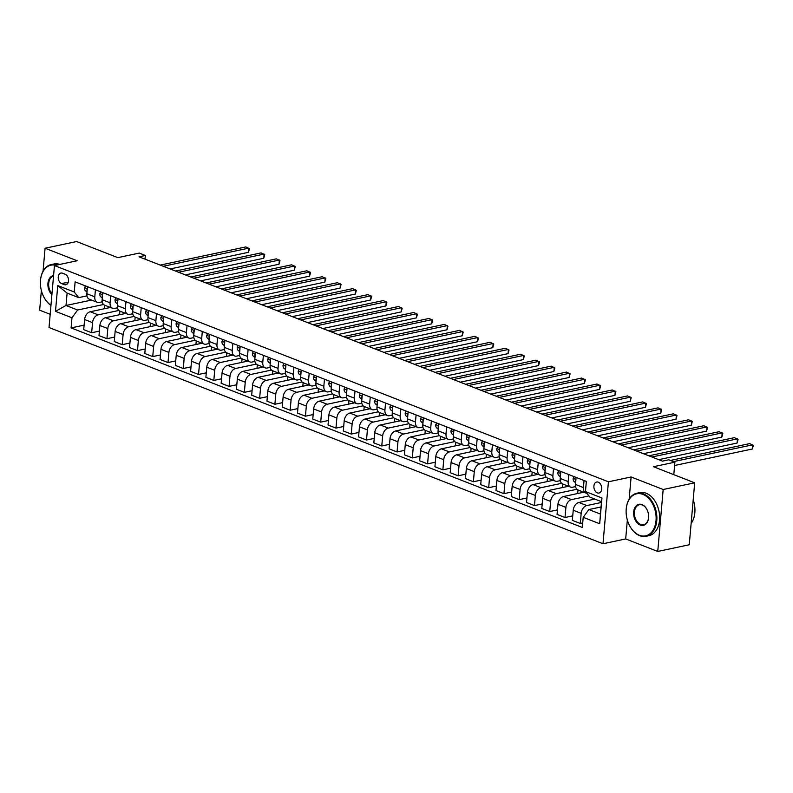 <?xml version="1.0" encoding="UTF-8"?>
<svg xmlns="http://www.w3.org/2000/svg" width="793" height="793" viewBox="0 0 793 793"><rect width="100%" height="100%" fill="white"/><g stroke="black" fill="none" stroke-linecap="round" stroke-linejoin="round"><path stroke-width="1.19" d="M598.279 482.174A5.64 3.846 -102 0 0 596.643 482.015A5.64 3.846 -102 0 0 593.898 487.16A5.64 3.846 -102 0 0 597.347 492.889A5.64 3.846 -102 0 0 598.983 493.038A5.64 3.846 -102 0 0 601.738 487.903A5.64 3.846 -102 0 0 598.279 482.174M657.754 551.452L689.266 544.761L694.688 482.818L663.176 489.499L631.109 476.98L608.419 481.797L602.997 543.75L625.687 538.933L657.754 551.452L663.176 489.499M608.419 481.797L54.449 265.566L49.027 327.519L602.997 543.75M41.365 290.545L39.65 310.182L50.187 314.296M54.449 265.566L77.139 260.748L45.072 248.239L43.06 271.186M45.072 248.239L76.584 241.548L117.81 257.636L139.241 253.096L145.347 255.475L139.043 256.813L662.482 461.129L668.777 459.791L674.893 462.17L653.462 466.72L694.688 482.818M61.586 283.587L64.273 284.637A5.462 3.727 -102 0 0 65.859 284.786A5.462 3.727 -102 0 0 68.525 279.81A5.462 3.727 -102 0 0 65.185 274.259L62.498 273.208A5.462 3.727 -102 0 0 60.912 273.06A5.462 3.727 -102 0 0 58.246 278.036A5.462 3.727 -102 0 0 61.586 283.587L68.287 282.169M71.985 317.775L55.5 311.342L57.75 285.559L74.245 291.993L78.695 297.623L67.098 293.093L66.007 305.483L77.615 310.013L71.985 317.775L71.102 327.906L582.32 527.454L583.202 517.323L588.832 509.552L600.44 514.082L601.52 501.691L589.923 497.161L585.462 491.541L601.956 497.974L599.696 523.757L583.202 517.323M585.462 491.541L586.344 481.41L75.127 281.862L74.245 291.993M673.792 474.66L674.893 462.17M145.02 259.152L145.347 255.475M91.512 300.071L66.007 305.483L55.5 311.342M78.695 297.623L86.952 295.868M568.769 474.551L568.155 481.589A7.048 4.708 111.3 0 0 570.633 487.09A7.048 4.708 111.3 0 0 572.615 487.219L575.569 486.595M553.504 468.584L552.89 475.631A7.048 4.708 111.3 0 0 555.368 481.123A7.048 4.708 111.3 0 0 557.34 481.262L560.304 480.637M538.239 462.626L537.614 469.674A7.048 4.708 111.3 0 0 540.102 475.166A7.048 4.708 111.3 0 0 542.075 475.304L545.039 474.67M522.964 456.669L522.349 463.717A7.048 4.708 111.3 0 0 524.827 469.208A7.048 4.708 111.3 0 0 526.81 469.337L529.764 468.713M507.698 450.711L507.084 457.749A7.048 4.708 111.3 0 0 509.562 463.251A7.048 4.708 111.3 0 0 511.535 463.38L514.498 462.755M492.423 444.744L491.809 451.792A7.048 4.708 111.3 0 0 494.287 457.283A7.048 4.708 111.3 0 0 496.269 457.422L499.223 456.788M477.158 438.787L476.543 445.835A7.048 4.708 111.3 0 0 479.022 451.326A7.048 4.708 111.3 0 0 480.994 451.465L483.958 450.83M461.883 432.829L461.268 439.877A7.048 4.708 111.3 0 0 463.756 445.369A7.048 4.708 111.3 0 0 465.729 445.497L468.683 444.873M446.618 426.872L446.003 433.91A7.048 4.708 111.3 0 0 448.481 439.401A7.048 4.708 111.3 0 0 450.454 439.54L453.418 438.916M431.352 420.905L430.728 427.952A7.048 4.708 111.3 0 0 433.216 433.444A7.048 4.708 111.3 0 0 435.188 433.583L438.152 432.948M416.077 414.947L415.463 421.995A7.048 4.708 111.3 0 0 417.941 427.486A7.048 4.708 111.3 0 0 419.923 427.615L422.877 426.991M400.812 408.99L400.197 416.028A7.048 4.708 111.3 0 0 402.675 421.529A7.048 4.708 111.3 0 0 404.648 421.658L407.612 421.033M385.537 403.022L384.922 410.07A7.048 4.708 111.3 0 0 387.4 415.562A7.048 4.708 111.3 0 0 389.383 415.701L392.337 415.076M370.272 397.065L369.657 404.113A7.048 4.708 111.3 0 0 372.135 409.604A7.048 4.708 111.3 0 0 374.108 409.743L377.071 409.109M355.006 391.108L354.382 398.155A7.048 4.708 111.3 0 0 356.87 403.647A7.048 4.708 111.3 0 0 358.842 403.776L361.806 403.151M339.731 385.15L339.117 392.188A7.048 4.708 111.3 0 0 341.595 397.689A7.048 4.708 111.3 0 0 343.567 397.818L346.531 397.194M324.466 379.183L323.851 386.231A7.048 4.708 111.3 0 0 326.329 391.722A7.048 4.708 111.3 0 0 328.302 391.861L331.266 391.227M309.191 373.225L308.576 380.273A7.048 4.708 111.3 0 0 311.054 385.765A7.048 4.708 111.3 0 0 313.037 385.904L315.991 385.269M293.925 367.268L293.311 374.316A7.048 4.708 111.3 0 0 295.789 379.807A7.048 4.708 111.3 0 0 297.762 379.936L300.725 379.312M278.65 361.311L278.036 368.349A7.048 4.708 111.3 0 0 280.514 373.84A7.048 4.708 111.3 0 0 282.496 373.979L285.45 373.354M263.385 355.343L262.77 362.391A7.048 4.708 111.3 0 0 265.249 367.883A7.048 4.708 111.3 0 0 267.221 368.021L270.185 367.387M248.12 349.386L247.495 356.434A7.048 4.708 111.3 0 0 249.983 361.925A7.048 4.708 111.3 0 0 251.956 362.054L254.92 361.43M232.845 343.428L232.23 350.466A7.048 4.708 111.3 0 0 234.708 355.968A7.048 4.708 111.3 0 0 236.691 356.097L239.645 355.472M217.579 337.461L216.965 344.509A7.048 4.708 111.3 0 0 219.443 350A7.048 4.708 111.3 0 0 221.416 350.139L224.379 349.515M202.304 331.504L201.69 338.552A7.048 4.708 111.3 0 0 204.168 344.043A7.048 4.708 111.3 0 0 206.15 344.182L209.104 343.547M187.039 325.546L186.424 332.594A7.048 4.708 111.3 0 0 188.903 338.086A7.048 4.708 111.3 0 0 190.875 338.214L193.839 337.59M171.774 319.589L171.149 326.627A7.048 4.708 111.3 0 0 173.637 332.128A7.048 4.708 111.3 0 0 175.61 332.257L178.574 331.633M156.499 313.622L155.884 320.669A7.048 4.708 111.3 0 0 158.362 326.161A7.048 4.708 111.3 0 0 160.335 326.3L163.299 325.665M141.233 307.664L140.619 314.712A7.048 4.708 111.3 0 0 143.097 320.203A7.048 4.708 111.3 0 0 145.069 320.342L148.033 319.708M125.958 301.707L125.344 308.755A7.048 4.708 111.3 0 0 127.822 314.246A7.048 4.708 111.3 0 0 129.804 314.375L132.758 313.75M110.693 295.749L110.078 302.787A7.048 4.708 111.3 0 0 112.556 308.279A7.048 4.708 111.3 0 0 114.529 308.418L117.493 307.793M95.418 289.782L94.803 296.83A7.048 4.708 111.3 0 0 97.281 302.321A7.048 4.708 111.3 0 0 99.264 302.46L102.218 301.826M103.556 304.502L77.615 310.013M110.445 307.456L90.233 311.748A7.048 4.708 111.3 0 0 84.613 319.52L83.721 329.65L91.661 332.743L99.383 331.107M118.821 310.469L98.173 314.851A7.048 4.708 111.3 0 0 92.553 322.612L91.661 332.743M125.72 313.423L105.509 317.706A7.048 4.708 111.3 0 0 99.878 325.477L98.996 335.608L106.936 338.71L114.658 337.065M134.096 316.427L113.449 320.808A7.048 4.708 111.3 0 0 107.818 328.58L106.936 338.71M140.985 319.381L120.774 323.673A7.048 4.708 111.3 0 0 115.144 331.434L114.261 341.565L122.201 344.668L129.923 343.022M149.362 322.384L128.714 326.766A7.048 4.708 111.3 0 0 123.093 334.537L122.201 344.668M156.251 325.338L136.049 329.63A7.048 4.708 111.3 0 0 130.419 337.392L129.527 347.522L137.476 350.625L145.198 348.989M164.637 328.342L143.989 332.733A7.048 4.708 111.3 0 0 138.359 340.494L137.476 350.625M171.526 331.305L151.314 335.588A7.048 4.708 111.3 0 0 145.684 343.359L144.802 353.49L152.742 356.582L160.464 354.947M179.902 334.309L159.254 338.69A7.048 4.708 111.3 0 0 153.624 346.452L152.742 356.582M186.791 337.263L166.589 341.545A7.048 4.708 111.3 0 0 160.959 349.316L160.067 359.447L168.007 362.55L175.729 360.904M195.177 340.266L174.529 344.648A7.048 4.708 111.3 0 0 168.899 352.419L168.007 362.55M202.066 343.22L181.855 347.512A7.048 4.708 111.3 0 0 176.224 355.274L175.342 365.404L183.282 368.507L191.004 366.872M210.442 346.224L189.795 350.605A7.048 4.708 111.3 0 0 184.164 358.377L183.282 368.507M217.332 349.178L197.12 353.47A7.048 4.708 111.3 0 0 191.5 361.241L190.607 371.372L198.547 374.465L206.269 372.829M225.708 352.191L205.06 356.572A7.048 4.708 111.3 0 0 199.439 364.334L198.547 374.465M232.597 355.145L212.395 359.427A7.048 4.708 111.3 0 0 206.765 367.199L205.883 377.329L213.823 380.422L221.544 378.786M240.983 358.149L220.335 362.53A7.048 4.708 111.3 0 0 214.705 370.301L213.823 380.422M247.872 361.102L227.66 365.395A7.048 4.708 111.3 0 0 222.03 373.156L221.148 383.287L229.088 386.389L236.81 384.744M256.248 364.106L235.6 368.487A7.048 4.708 111.3 0 0 229.97 376.259L229.088 386.389M263.137 367.06L242.936 371.352A7.048 4.708 111.3 0 0 237.305 379.113L236.413 389.244L244.353 392.347L252.085 390.711M271.523 370.063L250.875 374.445A7.048 4.708 111.3 0 0 245.245 382.216L244.353 392.347M278.412 373.017L258.201 377.309A7.048 4.708 111.3 0 0 252.571 385.081L251.688 395.211L259.628 398.304L267.35 396.669M286.788 376.031L266.141 380.412A7.048 4.708 111.3 0 0 260.51 388.173L259.628 398.304M293.678 378.985L273.466 383.267A7.048 4.708 111.3 0 0 267.846 391.038L266.954 401.169L274.893 404.271L282.615 402.626M302.054 381.988L281.406 386.369A7.048 4.708 111.3 0 0 275.786 394.141L274.893 404.271M308.953 384.942L288.741 389.234A7.048 4.708 111.3 0 0 283.111 396.996L282.229 407.126L290.169 410.229L297.89 408.583M317.329 387.946L296.681 392.327A7.048 4.708 111.3 0 0 291.051 400.098L290.169 410.229M324.218 390.899L304.006 395.192A7.048 4.708 111.3 0 0 298.386 402.953L297.494 413.084L305.434 416.186L313.156 414.551M332.594 393.913L311.946 398.294A7.048 4.708 111.3 0 0 306.326 406.056L305.434 416.186M339.483 396.867L319.282 401.149A7.048 4.708 111.3 0 0 313.651 408.92L312.769 419.051L320.709 422.144L328.431 420.508M347.869 399.87L327.222 404.252A7.048 4.708 111.3 0 0 321.591 412.013L320.709 422.144M354.758 402.824L334.547 407.106A7.048 4.708 111.3 0 0 328.917 414.878L328.034 425.008L335.974 428.111L343.696 426.465M363.135 405.828L342.487 410.209A7.048 4.708 111.3 0 0 336.856 417.98L335.974 428.111M370.024 408.782L349.822 413.074A7.048 4.708 111.3 0 0 344.192 420.835L343.3 430.966L351.24 434.068L358.971 432.433M378.41 411.785L357.762 416.166A7.048 4.708 111.3 0 0 352.132 423.938L351.24 434.068M385.299 414.739L365.087 419.031A7.048 4.708 111.3 0 0 359.457 426.803L358.575 436.933L366.515 440.026L374.237 438.39M393.675 417.752L373.027 422.134A7.048 4.708 111.3 0 0 367.397 429.895L366.515 440.026M400.564 420.706L380.353 424.989A7.048 4.708 111.3 0 0 374.732 432.76L373.84 442.89L381.78 445.983L389.502 444.348M408.94 423.71L388.292 428.091A7.048 4.708 111.3 0 0 382.672 435.863L381.78 445.983M415.839 426.664L395.628 430.956A7.048 4.708 111.3 0 0 389.997 438.717L389.115 448.848L397.055 451.951L404.777 450.305M424.215 429.667L403.568 434.049A7.048 4.708 111.3 0 0 397.937 441.82L397.055 451.951M431.105 432.621L410.893 436.913A7.048 4.708 111.3 0 0 405.263 444.675L404.38 454.805L412.32 457.908L420.042 456.272M439.481 435.625L418.833 440.006A7.048 4.708 111.3 0 0 413.203 447.777L412.32 457.908M446.37 438.579L426.168 442.871A7.048 4.708 111.3 0 0 420.538 450.642L419.646 460.773L427.586 463.865L435.317 462.23M454.756 441.592L434.108 445.973A7.048 4.708 111.3 0 0 428.478 453.735L427.586 463.865M461.645 444.546L441.433 448.828A7.048 4.708 111.3 0 0 435.803 456.599L434.921 466.73L442.861 469.833L450.583 468.187M470.021 447.549L449.373 451.931A7.048 4.708 111.3 0 0 443.743 459.702L442.861 469.833M476.91 450.503L456.699 454.795A7.048 4.708 111.3 0 0 451.078 462.557L450.186 472.687L458.126 475.79L465.848 474.155M485.286 453.507L464.639 457.888A7.048 4.708 111.3 0 0 459.018 465.66L458.126 475.79M492.185 456.461L471.974 460.753A7.048 4.708 111.3 0 0 466.343 468.524L465.461 478.645L473.401 481.748L481.123 480.112M500.561 459.474L479.914 463.855A7.048 4.708 111.3 0 0 474.283 471.617L473.401 481.748M507.451 462.428L487.239 466.71A7.048 4.708 111.3 0 0 481.619 474.482L480.727 484.612L488.666 487.705L496.388 486.069M515.827 465.432L495.179 469.813A7.048 4.708 111.3 0 0 489.559 477.574L488.666 487.705M522.716 468.385L502.514 472.668A7.048 4.708 111.3 0 0 496.884 480.439L496.002 490.57L503.942 493.672L511.663 492.027M531.102 471.389L510.454 475.77A7.048 4.708 111.3 0 0 504.824 483.542L503.942 493.672M537.991 474.343L517.779 478.635A7.048 4.708 111.3 0 0 512.149 486.396L511.267 496.527L519.207 499.63L526.929 497.994M546.367 477.346L525.719 481.728A7.048 4.708 111.3 0 0 520.089 489.499L519.207 499.63M553.256 480.3L533.055 484.592A7.048 4.708 111.3 0 0 527.424 492.364L526.532 502.494L534.472 505.587L542.204 503.951M561.642 483.314L540.995 487.695A7.048 4.708 111.3 0 0 535.364 495.456L534.472 505.587M568.531 486.268L548.32 490.55A7.048 4.708 111.3 0 0 542.69 498.321L541.807 508.452L549.747 511.544L557.469 509.909M576.908 489.271L556.26 493.652A7.048 4.708 111.3 0 0 550.629 501.424L549.747 511.544M583.797 492.225L563.585 496.517A7.048 4.708 111.3 0 0 557.965 504.279L557.073 514.409L565.012 517.512L572.734 515.866M588.931 495.922L571.525 499.61A7.048 4.708 111.3 0 0 565.905 507.381L565.012 517.512M594.829 499.084L578.86 502.475A7.048 4.708 111.3 0 0 573.23 510.236L572.348 520.367L580.288 523.469L582.716 522.954M601.451 502.465L586.8 505.567A7.048 4.708 111.3 0 0 581.17 513.339L580.288 523.469M601.064 506.965L588.832 509.552M87.478 286.689L86.863 293.727A7.048 4.708 111.3 0 0 89.341 299.229L97.281 302.321M71.102 327.906L84.117 325.15M104.319 308.764L104.636 305.196A7.048 4.708 111.3 0 1 102.138 299.695L102.753 292.647M119.594 314.722L119.902 311.153A7.048 4.708 111.3 0 1 117.404 305.652L118.018 298.604M134.86 320.679L135.177 317.111A7.048 4.708 111.3 0 1 132.669 311.609L133.293 304.562M150.125 326.637L150.442 323.068A7.048 4.708 111.3 0 1 147.944 317.567L148.559 310.529M165.4 332.604L165.707 329.036A7.048 4.708 111.3 0 1 163.209 323.534L163.834 316.486M180.665 338.561L180.982 334.993M195.94 344.519L196.248 340.95M179.099 322.444L178.484 329.491A7.048 4.708 111.3 0 0 180.963 334.983L188.903 338.086M211.206 350.476L211.523 346.908M194.364 328.401L193.75 335.449A7.048 4.708 111.3 0 0 196.228 340.94L204.168 344.043M226.481 356.444L226.788 352.875M209.639 334.368L209.025 341.416A7.048 4.708 111.3 0 0 211.503 346.908L219.443 350M241.746 362.401L242.053 358.832A7.048 4.708 111.3 0 1 239.555 353.331L240.18 346.283M224.905 340.326L224.29 347.374A7.048 4.708 111.3 0 0 226.768 352.865L234.708 355.968M257.011 368.358L257.329 364.79A7.048 4.708 111.3 0 1 254.831 359.288L255.445 352.251M272.286 374.326L272.594 370.757M287.552 380.283L287.869 376.715A7.048 4.708 111.3 0 1 285.371 371.213L285.986 364.165M270.71 358.208L270.096 365.256A7.048 4.708 111.3 0 0 272.574 370.747L280.514 373.84M302.827 386.241L303.134 382.672A7.048 4.708 111.3 0 1 300.636 377.171L301.251 370.123M318.092 392.198L318.409 388.629A7.048 4.708 111.3 0 1 315.911 383.128L316.526 376.09M333.357 398.165L333.675 394.597M348.633 404.123L348.94 400.554A7.048 4.708 111.3 0 1 346.442 395.053L347.066 388.005M331.791 382.048L331.177 389.095A7.048 4.708 111.3 0 0 333.655 394.587L341.595 397.689M363.898 410.08L364.215 406.512M379.173 416.038L379.48 412.469M362.332 393.962L361.717 401.01A7.048 4.708 111.3 0 0 364.195 406.502L372.135 409.604M394.438 422.005L394.755 418.436M377.597 399.93L376.982 406.978A7.048 4.708 111.3 0 0 379.46 412.469L387.4 415.562M409.713 427.962L410.021 424.394M392.872 405.887L392.257 412.935A7.048 4.708 111.3 0 0 394.736 418.426L402.675 421.529M424.979 433.92L425.286 430.351A7.048 4.708 111.3 0 1 422.788 424.85L423.412 417.812M408.137 411.845L407.523 418.892A7.048 4.708 111.3 0 0 410.001 424.384L417.941 427.486M440.244 439.887L440.561 436.319A7.048 4.708 111.3 0 1 438.063 430.817L438.678 423.769M455.519 445.844L455.826 442.276M470.784 451.802L471.101 448.233A7.048 4.708 111.3 0 1 468.604 442.732L469.218 435.684M453.943 429.727L453.328 436.774A7.048 4.708 111.3 0 0 455.806 442.266L463.756 445.369M486.059 457.759L486.367 454.191A7.048 4.708 111.3 0 1 483.869 448.689L484.483 441.651M501.325 463.727L501.642 460.158A7.048 4.708 111.3 0 1 499.144 454.657L499.759 447.609M516.59 469.684L516.907 466.115M531.865 475.641L532.172 472.073A7.048 4.708 111.3 0 1 529.674 466.571L530.299 459.534M515.024 453.566L514.409 460.614A7.048 4.708 111.3 0 0 516.887 466.106L524.827 469.208M547.13 481.599L547.448 478.03M562.406 487.566L562.713 483.998M545.564 465.491L544.95 472.539A7.048 4.708 111.3 0 0 547.428 478.03L555.368 481.123M577.671 493.524L577.988 489.955M560.829 471.448L560.215 478.496A7.048 4.708 111.3 0 0 562.693 483.988L570.633 487.09M592.946 499.481L593.035 498.381M576.105 477.406L575.49 484.454A7.048 4.708 111.3 0 0 577.968 489.945L585.908 493.048A7.048 4.708 111.3 0 0 586.82 493.256M584.044 480.508L583.43 487.556A7.048 4.708 111.3 0 0 585.908 493.048M67.098 293.093L57.75 285.559M601.956 497.974L601.52 501.691M599.696 523.757L600.44 514.082M631.109 476.98L629.166 499.174M627.342 520.049L625.687 538.933M85.485 285.906L84.524 287.71A4.669 3.113 111.3 0 0 85.713 291.021L87.022 291.953M170.118 268.946L248.477 252.313L248.843 248.13L163.299 266.279M248.477 252.313L249.458 248.675L245.79 246.93L160.245 265.09M87.27 289.128L86.893 289.841A4.669 3.113 111.3 0 0 87.131 290.714M100.751 291.864L99.799 293.678A4.669 3.113 111.3 0 0 100.989 296.978L102.287 297.91M185.384 274.903L263.752 258.27L264.119 254.087L178.564 272.237M263.752 258.27L264.733 254.632L261.066 252.898L175.511 271.047M102.535 295.085L102.158 295.799A4.669 3.113 111.3 0 0 102.396 296.671M116.016 297.821L115.064 299.635A4.669 3.113 111.3 0 0 116.254 302.936L117.562 303.868M200.659 280.861L279.017 264.228L279.384 260.045L193.839 278.204M279.017 264.228L279.998 260.6L276.331 258.855L190.786 277.005M117.8 301.043L117.433 301.766A4.669 3.113 111.3 0 0 117.671 302.639M131.291 303.788L130.339 305.592A4.669 3.113 111.3 0 0 131.529 308.903L132.827 309.835M215.924 286.818L294.292 270.195L294.659 266.002L209.104 284.162M294.292 270.195L295.264 266.557L291.606 264.812L206.051 282.972M133.075 307L132.699 307.724A4.669 3.113 111.3 0 0 132.937 308.596M146.556 309.746L145.605 311.55A4.669 3.113 111.3 0 0 146.794 314.861L148.103 315.792M231.189 292.786L309.557 276.152L309.924 271.969L224.379 290.119M309.557 276.152L310.539 272.514L306.871 270.77L221.316 288.93M148.341 312.967L147.974 313.681A4.669 3.113 111.3 0 0 148.212 314.553M55.708 265.298A21.49 14.651 -102 0 0 40.423 281.406A21.49 14.651 -102 0 0 43.655 296.651A21.49 14.651 -102 0 0 50.97 305.255M50.96 305.454A22.016 15.008 78 0 1 43.744 296.83A22.016 15.008 78 0 1 43.704 296.741M40.423 281.307A22.016 15.008 78 0 1 40.433 281.208A22.016 15.008 78 0 1 51.198 264.575A22.016 15.008 78 0 1 57.096 265.001M51.198 264.575L53.974 263.99A22.016 15.008 78 0 1 59.871 264.416M51.902 294.699A10.745 7.325 78 0 1 47.947 283.289A10.745 7.325 78 0 1 53.567 275.617M53.518 276.152A10.22 6.968 -102 0 0 48.69 283.349A10.22 6.968 -102 0 0 51.981 293.727M642.915 494.396A21.49 14.651 -102 0 0 626.153 510.038A21.49 14.651 -102 0 0 629.394 525.283A21.49 14.651 -102 0 0 639.346 535.255A21.49 14.651 -102 0 0 656.029 520.644A21.49 14.651 -102 0 0 642.915 494.396M626.163 509.939A22.016 15.008 78 0 1 626.163 509.84A22.016 15.008 78 0 1 636.938 493.206A22.016 15.008 78 0 1 643.341 493.821A22.016 15.008 78 0 1 656.822 516.203A22.016 15.008 78 0 1 646.077 536.286A22.016 15.008 78 0 1 639.673 535.681A22.016 15.008 78 0 1 629.483 525.462A22.016 15.008 78 0 1 629.434 525.372M642.023 504.616A10.745 7.325 78 0 1 646.999 509.602A10.745 7.325 78 0 1 648.615 517.224A10.745 7.325 78 0 1 640.238 525.045A10.745 7.325 78 0 1 633.676 511.921A10.745 7.325 78 0 1 642.023 504.616M647.038 509.691A10.22 6.968 -102 0 0 642.36 505.032A10.22 6.968 -102 0 0 639.386 504.754A10.22 6.968 -102 0 0 634.4 514.072A10.22 6.968 -102 0 0 640.655 524.46A10.22 6.968 -102 0 0 643.629 524.738A10.22 6.968 -102 0 0 648.624 517.125M636.938 493.206L639.713 492.622A22.016 15.008 78 0 1 646.107 493.226A22.016 15.008 78 0 1 659.598 515.609A22.016 15.008 78 0 1 648.852 535.701L646.077 536.286M693.201 499.759A22.016 15.008 78 0 1 691.139 523.42M161.831 315.703L160.87 317.517A4.669 3.113 111.3 0 0 162.059 320.818L163.368 321.75M246.464 298.743L324.833 282.11L325.189 277.927L239.645 296.076M324.833 282.11L325.804 278.482L322.136 276.737L236.592 294.887M163.616 318.925L163.239 319.638A4.669 3.113 111.3 0 0 163.477 320.511M177.097 321.661L176.145 323.475A4.669 3.113 111.3 0 0 177.335 326.785L178.633 327.707M261.73 304.7L340.098 288.077L340.465 283.884L254.91 302.044M340.098 288.077L341.079 284.439L337.412 282.695L251.857 300.854M178.881 324.882L178.514 325.606A4.669 3.113 111.3 0 0 178.742 326.478M192.362 327.628L191.41 329.432A4.669 3.113 111.3 0 0 192.6 332.743L193.908 333.675M277.005 310.668L355.363 294.034L355.73 289.851L270.185 308.001M355.363 294.034L356.344 290.397L352.677 288.652L267.132 306.812M194.156 330.85L193.779 331.563A4.669 3.113 111.3 0 0 194.017 332.436M207.637 333.585L206.686 335.399A4.669 3.113 111.3 0 0 207.875 338.7L209.174 339.632M292.27 316.625L370.638 299.992L371.005 295.809L285.45 313.959M370.638 299.992L371.62 296.354L367.952 294.619L282.397 312.769M209.421 336.807L209.045 337.521A4.669 3.113 111.3 0 0 209.283 338.393M222.902 339.543L221.951 341.357A4.669 3.113 111.3 0 0 223.14 344.658L224.449 345.589M307.535 322.582L385.904 305.949L386.27 301.766L300.725 319.926M385.904 305.949L386.885 302.321L383.217 300.577L297.672 318.727M224.687 342.764L224.32 343.488A4.669 3.113 111.3 0 0 224.558 344.36M238.178 345.51L237.226 347.314A4.669 3.113 111.3 0 0 238.415 350.625L239.714 351.557M322.81 328.54L401.179 311.917L401.545 307.724L315.991 325.883M401.179 311.917L402.15 308.279L398.482 306.534L312.938 324.694M239.962 348.722L239.585 349.445A4.669 3.113 111.3 0 0 239.823 350.318M253.443 351.468L252.491 353.272A4.669 3.113 111.3 0 0 253.681 356.582L254.989 357.514M338.076 334.507L416.444 317.874L416.811 313.691L331.256 331.841M416.444 317.874L417.425 314.236L413.758 312.492L328.203 330.651M255.227 354.689L254.86 355.403A4.669 3.113 111.3 0 0 255.088 356.275M268.718 357.425L267.756 359.239A4.669 3.113 111.3 0 0 268.946 362.54L270.254 363.472M353.351 340.465L431.709 323.831L432.076 319.648L346.531 337.798M431.709 323.831L432.691 320.194L429.023 318.459L343.478 336.609M270.502 360.646L270.126 361.36A4.669 3.113 111.3 0 0 270.363 362.232M283.983 363.382L283.032 365.196A4.669 3.113 111.3 0 0 284.221 368.497L285.52 369.429M368.616 346.422L446.984 329.789L447.351 325.606L361.796 343.765M446.984 329.789L447.966 326.161L444.298 324.416L358.743 342.566M285.767 366.604L285.391 367.328A4.669 3.113 111.3 0 0 285.629 368.2M299.248 369.35L298.297 371.154A4.669 3.113 111.3 0 0 299.486 374.465L300.795 375.396M383.891 352.379L462.25 335.756L462.616 331.563L377.071 349.723M462.25 335.756L463.231 332.118L459.563 330.374L374.018 348.533M301.043 372.571L300.666 373.285A4.669 3.113 111.3 0 0 300.904 374.157M314.524 375.307L313.572 377.111A4.669 3.113 111.3 0 0 314.762 380.422L316.06 381.354M399.157 358.347L477.525 341.714L477.892 337.531L392.337 355.68M477.525 341.714L478.496 338.076L474.838 336.331L389.284 354.491M316.308 378.529L315.931 379.242A4.669 3.113 111.3 0 0 316.169 380.115M329.789 381.264L328.837 383.078A4.669 3.113 111.3 0 0 330.027 386.379L331.335 387.311M414.422 364.304L492.79 347.671L493.157 343.488L407.612 361.648M492.79 347.671L493.771 344.043L490.104 342.298L404.549 360.448M331.573 384.486L331.206 385.2A4.669 3.113 111.3 0 0 331.444 386.072M345.064 387.222L344.103 389.036A4.669 3.113 111.3 0 0 345.302 392.347L346.6 393.269M429.697 370.262L508.065 353.638L508.422 349.445L422.877 367.605M508.065 353.638L509.037 350L505.369 348.256L419.824 366.416M346.848 390.443L346.472 391.167A4.669 3.113 111.3 0 0 346.71 392.039M360.329 393.189L359.378 394.993A4.669 3.113 111.3 0 0 360.567 398.304L361.866 399.236M444.962 376.229L523.33 359.596L523.697 355.413L438.142 373.562M523.33 359.596L524.312 355.958L520.644 354.213L435.089 372.373M362.114 396.411L361.747 397.124A4.669 3.113 111.3 0 0 361.975 397.997M375.604 399.147L374.643 400.961A4.669 3.113 111.3 0 0 375.832 404.261L377.141 405.193M460.237 382.186L538.596 365.553L538.962 361.37L453.418 379.52M538.596 365.553L539.577 361.915L535.909 360.181L450.365 378.33M377.389 402.368L377.012 403.082A4.669 3.113 111.3 0 0 377.25 403.954M390.87 405.104L389.918 406.918A4.669 3.113 111.3 0 0 391.108 410.219L392.406 411.151M475.503 388.144L553.871 371.511L554.238 367.328L468.683 385.487M553.871 371.511L554.852 367.883L551.185 366.138L465.63 384.288M392.654 408.326L392.277 409.049A4.669 3.113 111.3 0 0 392.515 409.922M406.135 411.071L405.183 412.875A4.669 3.113 111.3 0 0 406.373 416.186L407.681 417.118M490.778 394.101L569.136 377.478L569.503 373.285L483.958 391.445M569.136 377.478L570.117 373.84L566.45 372.095L480.905 390.255M407.919 414.283L407.552 415.007A4.669 3.113 111.3 0 0 407.79 415.879M421.41 417.029L420.459 418.833A4.669 3.113 111.3 0 0 421.648 422.144L422.947 423.075M506.043 400.069L584.411 383.435L584.778 379.252L499.223 397.402M584.411 383.435L585.383 379.797L581.725 378.053L496.17 396.213M423.194 420.25L422.818 420.964A4.669 3.113 111.3 0 0 423.056 421.836M436.675 422.986L435.724 424.8A4.669 3.113 111.3 0 0 436.913 428.101L438.222 429.033M521.308 406.026L599.677 389.393L600.043 385.21L514.498 403.359M599.677 389.393L600.658 385.755L596.99 384.02L511.435 402.17M438.46 426.208L438.093 426.921A4.669 3.113 111.3 0 0 438.321 427.794M451.951 428.944L450.989 430.758A4.669 3.113 111.3 0 0 452.179 434.058L453.487 434.99M536.583 411.983L614.942 395.36L615.309 391.167L529.764 409.327M614.942 395.36L615.923 391.722L612.255 389.978L526.711 408.127M453.735 432.165L453.358 432.889A4.669 3.113 111.3 0 0 453.596 433.761M467.216 434.911L466.264 436.715A4.669 3.113 111.3 0 0 467.454 440.026L468.752 440.958M551.849 417.941L630.217 401.317L630.584 397.124L545.029 415.284M630.217 401.317L631.198 397.68L627.531 395.935L541.976 414.095M469 438.132L468.633 438.846A4.669 3.113 111.3 0 0 468.861 439.719M482.481 440.868L481.529 442.672A4.669 3.113 111.3 0 0 482.719 445.983L484.027 446.915M567.124 423.908L645.482 407.275L645.849 403.092L560.304 421.242M645.482 407.275L646.464 403.637L642.796 401.902L557.251 420.052M484.275 444.09L483.899 444.804A4.669 3.113 111.3 0 0 484.136 445.676M497.756 446.826L496.805 448.64A4.669 3.113 111.3 0 0 497.994 451.941L499.293 452.872M582.389 429.865L660.757 413.232L661.124 409.049L575.569 427.209M660.757 413.232L661.729 409.604L658.071 407.86L572.516 426.01M499.54 450.047L499.164 450.761A4.669 3.113 111.3 0 0 499.402 451.633M513.021 452.783L512.07 454.597A4.669 3.113 111.3 0 0 513.259 457.908L514.568 458.83M597.654 435.823L676.023 419.2L676.389 415.007L590.844 433.166M676.023 419.2L677.004 415.562L673.336 413.817L587.791 431.977M514.806 456.005L514.439 456.728A4.669 3.113 111.3 0 0 514.677 457.601M528.297 458.75L527.335 460.555A4.669 3.113 111.3 0 0 528.534 463.865L529.833 464.797M612.93 441.79L691.298 425.157L691.665 420.974L606.11 439.124M691.298 425.157L692.269 421.519L688.602 419.775L603.057 437.934M530.081 461.972L529.704 462.686A4.669 3.113 111.3 0 0 529.942 463.558M543.562 464.708L542.61 466.522A4.669 3.113 111.3 0 0 543.8 469.823L545.108 470.755M628.195 447.748L706.563 431.114L706.93 426.931L621.375 445.081M706.563 431.114L707.544 427.477L703.877 425.742L618.322 443.892M545.346 467.929L544.979 468.643A4.669 3.113 111.3 0 0 545.207 469.515M558.837 470.665L557.875 472.479A4.669 3.113 111.3 0 0 559.065 475.78L560.373 476.712M643.47 453.705L721.828 437.072L722.195 432.889L636.65 451.048M721.828 437.072L722.81 433.444L719.142 431.699L633.597 449.849M560.621 473.887L560.245 474.611A4.669 3.113 111.3 0 0 560.482 475.483M574.102 476.633L573.151 478.437A4.669 3.113 111.3 0 0 574.34 481.748L575.639 482.679M658.735 459.662L737.103 443.039L737.47 438.846L651.915 457.006M737.103 443.039L738.085 439.401L734.417 437.657L648.862 455.816M575.887 479.844L575.51 480.568A4.669 3.113 111.3 0 0 575.748 481.44M674.595 465.501L752.369 448.997L752.735 444.814L673.495 461.625M752.369 448.997L753.35 445.359L749.682 443.614L670.432 460.436M98.173 314.851L90.233 311.748M113.449 320.808L105.509 317.706M128.714 326.766L120.774 323.673M143.989 332.733L136.049 329.63M159.254 338.69L151.314 335.588M174.529 344.648L166.589 341.545M189.795 350.605L181.855 347.512M205.06 356.572L197.12 353.47M220.335 362.53L212.395 359.427M235.6 368.487L227.66 365.395M250.875 374.445L242.936 371.352M266.141 380.412L258.201 377.309M281.406 386.369L273.466 383.267M296.681 392.327L288.741 389.234M311.946 398.294L304.006 395.192M327.222 404.252L319.282 401.149M342.487 410.209L334.547 407.106M357.762 416.166L349.822 413.074M373.027 422.134L365.087 419.031M388.292 428.091L380.353 424.989M403.568 434.049L395.628 430.956M418.833 440.006L410.893 436.913M434.108 445.973L426.168 442.871M449.373 451.931L441.433 448.828M464.639 457.888L456.699 454.795M479.914 463.855L471.974 460.753M495.179 469.813L487.239 466.71M510.454 475.77L502.514 472.668M525.719 481.728L517.779 478.635M540.995 487.695L533.055 484.592M556.26 493.652L548.32 490.55M571.525 499.61L563.585 496.517M586.8 505.567L578.86 502.475M92.553 322.612L84.613 319.52M94.803 296.83L86.863 293.727M110.078 302.787L102.138 299.695M107.818 328.58L99.878 325.477M125.344 308.755L117.404 305.652M123.093 334.537L115.144 331.434M140.619 314.712L132.669 311.609M138.359 340.494L130.419 337.392M155.884 320.669L147.944 317.567M153.624 346.452L145.684 343.359M171.149 326.627L163.209 323.534M168.899 352.419L160.959 349.316M186.424 332.594L178.484 329.491M184.164 358.377L176.224 355.274M201.69 338.552L193.75 335.449M199.439 364.334L191.5 361.241M216.965 344.509L209.025 341.416M214.705 370.301L206.765 367.199M232.23 350.466L224.29 347.374M229.97 376.259L222.03 373.156M247.495 356.434L239.555 353.331M245.245 382.216L237.305 379.113M262.77 362.391L254.831 359.288M260.51 388.173L252.571 385.081M278.036 368.349L270.096 365.256M275.786 394.141L267.846 391.038M293.311 374.316L285.371 371.213M291.051 400.098L283.111 396.996M308.576 380.273L300.636 377.171M306.326 406.056L298.386 402.953M323.851 386.231L315.911 383.128M321.591 412.013L313.651 408.92M339.117 392.188L331.177 389.095M336.856 417.98L328.917 414.878M354.382 398.155L346.442 395.053M352.132 423.938L344.192 420.835M369.657 404.113L361.717 401.01M367.397 429.895L359.457 426.803M384.922 410.07L376.982 406.978M382.672 435.863L374.732 432.76M400.197 416.028L392.257 412.935M397.937 441.82L389.997 438.717M415.463 421.995L407.523 418.892M413.203 447.777L405.263 444.675M430.728 427.952L422.788 424.85M428.478 453.735L420.538 450.642M446.003 433.91L438.063 430.817M443.743 459.702L435.803 456.599M461.268 439.877L453.328 436.774M459.018 465.66L451.078 462.557M476.543 445.835L468.604 442.732M474.283 471.617L466.343 468.524M491.809 451.792L483.869 448.689M489.559 477.574L481.619 474.482M507.084 457.749L499.144 454.657M504.824 483.542L496.884 480.439M522.349 463.717L514.409 460.614M520.089 489.499L512.149 486.396M537.614 469.674L529.674 466.571M535.364 495.456L527.424 492.364M552.89 475.631L544.95 472.539M550.629 501.424L542.69 498.321M568.155 481.589L560.215 478.496M565.905 507.381L557.965 504.279M583.43 487.556L575.49 484.454M581.17 513.339L573.23 510.236M67.246 284.003L64.273 284.637M87.309 288.711L84.564 287.641M87.061 291.546L85.713 291.021M102.575 294.669L99.829 293.598M102.327 297.504L100.989 296.978M117.84 300.636L115.104 299.566M117.592 303.461L116.254 302.936M133.115 306.594L130.369 305.523M132.867 309.419L131.529 308.903M148.38 312.551L145.644 311.48M148.132 315.386L146.794 314.861M163.655 318.508L160.91 317.438M163.408 321.343L162.059 320.818M178.921 324.476L176.185 323.405M178.673 327.301L177.335 326.785M194.186 330.433L191.45 329.363M193.938 333.268L192.6 332.743M209.461 336.391L206.715 335.32M209.213 339.226L207.875 338.7M224.726 342.348L221.99 341.287M224.478 345.183L223.14 344.658M240.001 348.315L237.256 347.245M239.754 351.14L238.415 350.625M255.267 354.273L252.531 353.202M255.019 357.108L253.681 356.582M270.542 360.23L267.796 359.16M270.294 363.065L268.946 362.54M285.807 366.197L283.071 365.127M285.559 369.023L284.221 368.497M301.072 372.155L298.337 371.084M300.825 374.98L299.486 374.465M316.348 378.112L313.602 377.042M316.1 380.947L314.762 380.422M331.613 384.07L328.877 382.999M331.365 386.905L330.027 386.379M346.888 390.037L344.142 388.966M346.64 392.862L345.302 392.347M362.153 395.994L359.417 394.924M361.905 398.829L360.567 398.304M377.418 401.952L374.683 400.881M377.181 404.787L375.832 404.261M392.694 407.909L389.948 406.849M392.446 410.744L391.108 410.219M407.959 413.877L405.223 412.806M407.711 416.702L406.373 416.186M423.234 419.834L420.488 418.763M422.986 422.669L421.648 422.144M438.499 425.791L435.763 424.721M438.251 428.626L436.913 428.101M453.774 431.759L451.029 430.688M453.527 434.584L452.179 434.058M469.04 437.716L466.304 436.646M468.792 440.551L467.454 440.026M484.305 443.674L481.569 442.603M484.057 446.509L482.719 445.983M499.58 449.631L496.834 448.57M499.332 452.466L497.994 451.941M514.845 455.598L512.109 454.528M514.598 458.423L513.259 457.908M530.12 461.556L527.375 460.485M529.873 464.391L528.534 463.865M545.386 467.513L542.65 466.443M545.138 470.348L543.8 469.823M560.661 473.48L557.915 472.41M560.413 476.306L559.065 475.78M575.926 479.438L573.18 478.367M575.678 482.263L574.34 481.748M112.556 308.279L104.617 305.186M127.822 314.246L119.882 311.143M143.097 320.203L135.157 317.101M158.362 326.161L150.422 323.068M173.637 332.128L165.697 329.026M249.983 361.925L242.043 358.823M265.249 367.883L257.309 364.79M295.789 379.807L287.849 376.705M311.054 385.765L303.114 382.662M326.329 391.722L318.389 388.629M356.87 403.647L348.93 400.544M433.216 433.444L425.276 430.351M448.481 439.401L440.541 436.309M479.022 451.326L471.082 448.223M494.287 457.283L486.347 454.191M509.562 463.251L501.622 460.148M540.102 475.166L532.162 472.063"/></g></svg>
